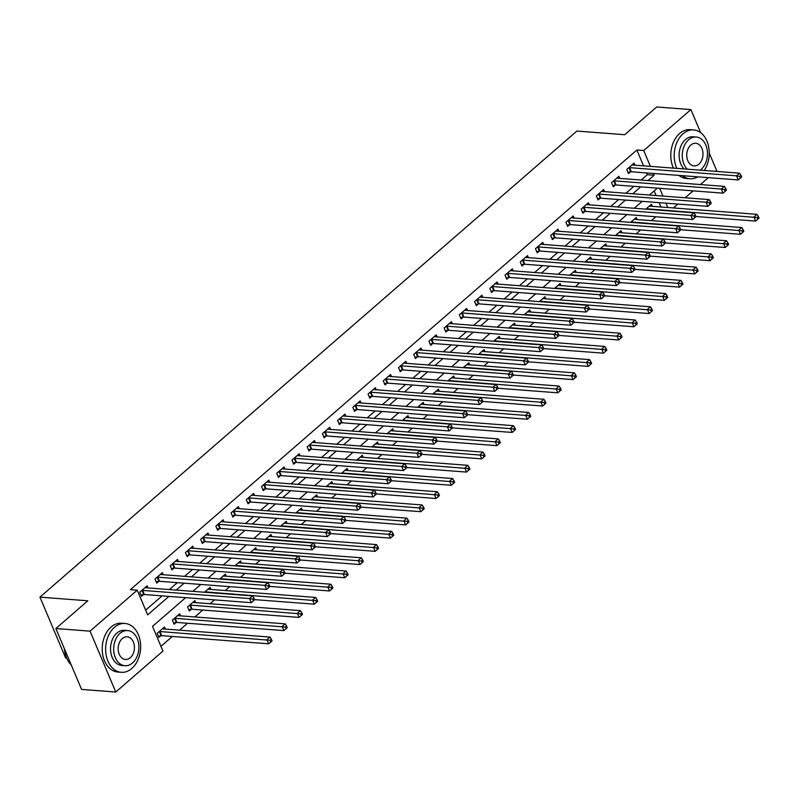 <?xml version="1.0" encoding="UTF-8"?>
<svg xmlns="http://www.w3.org/2000/svg" width="799" height="799" viewBox="0 0 799 799"><rect width="100%" height="100%" fill="white"/><g stroke="black" fill="none" stroke-linecap="round" stroke-linejoin="round"><path stroke-width="1.2" d="M66.687 658.096L65.668 658.026L39.95 597.133L576.868 131.066L624.738 134.711L656.698 106.976L690.885 109.583L700.653 132.684M709.242 153.038L716.613 170.467L715.604 171.346M708.343 177.648L700.383 184.559M693.123 190.861L685.162 197.772M677.902 204.075L673.437 207.94M160.949 646.351L172.334 636.463M179.595 630.161L187.555 623.25M194.816 616.948L202.776 610.046M210.037 603.744L214.502 599.869M225.258 590.531L229.722 586.656M240.469 577.317L244.933 573.442M255.69 564.114L260.154 560.239M270.911 550.901L275.375 547.025M286.132 537.687L290.596 533.812M301.353 524.474L305.817 520.608M316.564 511.27L321.028 507.395M331.785 498.057L336.249 494.182M347.006 484.843L351.47 480.968M362.227 471.64L366.691 467.765M377.448 458.426L381.902 454.551M392.659 445.213L397.123 441.338M407.88 431.999L412.344 428.134M423.1 418.796L427.565 414.921M438.321 405.582L442.786 401.707M453.542 392.369L457.997 388.494M468.753 379.165L473.218 375.29M483.974 365.952L488.439 362.077M499.195 352.739L503.66 348.863M514.416 339.525L518.881 335.65M529.627 326.322L534.092 322.446M544.848 313.108L549.312 309.233M560.069 299.895L564.533 296.02M575.29 286.691L579.754 282.816M590.511 273.478L594.975 269.603M605.722 260.264L610.186 256.389M620.943 247.051L625.407 243.176M636.164 233.847L640.628 229.972M651.385 220.634L655.849 216.759M185.618 597.662L152.519 626.386L162.946 651.075L115.765 692.024L90.047 631.14L137.228 590.181L147.655 614.87L168.939 596.394M90.047 631.14L55.86 628.533L81.578 689.417L115.765 692.024M660.943 206.991L659.105 202.636M656.109 195.555L654.161 190.941M652.344 206.332L651.465 204.254L645.842 209.138M637.123 219.545L636.244 217.468L630.621 222.352M621.902 232.759L621.033 230.681L615.4 235.565M606.691 245.962L605.812 243.885L600.179 248.769M591.47 259.176L590.591 257.098L584.968 261.982M576.249 272.389L575.37 270.312L569.747 275.196M561.028 285.603L560.149 283.515L554.526 288.399M545.817 298.806L544.938 296.729L539.305 301.613M530.596 312.019L529.717 309.942L524.084 314.826M515.375 325.233L514.496 323.156L508.873 328.039M500.154 338.436L499.275 336.359L493.652 341.243M484.933 351.65L484.054 349.572L478.431 354.456M469.722 364.863L468.843 362.786L463.21 367.67M454.501 378.077L453.622 375.989L447.999 380.873M439.28 391.28L438.401 389.203L432.778 394.087M424.059 404.494L423.18 402.416L417.557 407.3M408.838 417.707L407.959 415.63L402.336 420.514M393.627 430.911L392.748 428.833L387.116 433.717M378.406 444.124L377.528 442.047L371.905 446.931M363.185 457.338L362.307 455.26L356.684 460.144M347.964 470.551L347.086 468.464L341.463 473.348M332.744 483.755L331.875 481.677L326.242 486.561M317.533 496.968L316.654 494.891L311.021 499.774M302.312 510.181L301.433 508.104L295.81 512.988M287.091 523.395L286.212 521.308L280.589 526.191M271.87 536.598L270.991 534.521L265.368 539.405M256.659 549.812L255.78 547.734L250.147 552.618M241.438 563.025L240.559 560.948L234.926 565.822M226.217 576.229L225.338 574.151L219.715 579.035M210.996 589.442L210.117 587.365L204.494 592.249M195.775 602.656L194.896 600.578L187.595 606.92L189.333 611.025L191.311 609.307M180.564 615.869L179.685 613.782L172.374 620.124L174.112 624.239L176.1 622.521M165.343 629.073L164.464 626.995L157.153 633.337L158.891 637.452L160.879 635.734M643.565 165.852L636.873 150.012L130.387 589.662L137.228 590.181M145.658 610.146L162.107 595.864M169.368 589.572L177.328 582.661M184.579 576.359L192.539 569.447M199.8 563.145L207.76 556.234M215.021 549.932L222.981 543.03M230.242 536.728L238.202 529.817M245.463 523.515L253.413 516.603M260.674 510.301L268.634 503.39M275.895 497.088L283.855 490.187M291.116 483.884L299.076 476.973M306.337 470.671L314.297 463.76M321.558 457.457L329.508 450.556M336.769 444.254L344.729 437.343M351.989 431.041L359.95 424.129M367.21 417.827L375.17 410.916M382.431 404.614L390.391 397.712M397.642 391.41L405.602 384.499M412.863 378.197L420.823 371.285M428.084 364.983L436.044 358.082M443.305 351.78L451.265 344.868M458.526 338.566L466.486 331.655M473.737 325.353L481.697 318.441M488.958 312.139L496.918 305.238M504.179 298.936L512.139 292.025M519.4 285.722L527.36 278.811M534.621 272.509L542.571 265.608M549.832 259.305L557.792 252.394M565.053 246.092L573.013 239.181M580.274 232.879L588.234 225.967M595.495 219.665L603.455 212.764M610.716 206.462L618.666 199.55M625.927 193.248L633.887 186.337M641.148 180.035L647.3 174.701L646.551 172.934M634.965 165.193L634.086 163.116L626.786 169.458L628.523 173.573L630.501 171.855M619.744 178.407L618.865 176.329L611.565 182.661L613.302 186.776L615.28 185.058M604.523 191.61L603.644 189.533L596.344 195.875L598.081 199.99L600.059 198.272M589.312 204.824L588.434 202.746L581.123 209.088L582.861 213.203L584.848 211.485M574.091 218.037L573.213 215.96L565.902 222.302L567.64 226.417L569.627 224.689M558.871 231.251L557.992 229.163L550.691 235.505L552.429 239.62L554.406 237.902M543.65 244.454L542.771 242.377L535.47 248.719L537.208 252.834L539.185 251.116M528.429 257.668L527.56 255.59L520.249 261.932L521.987 266.047L523.964 264.329M513.218 270.881L512.339 268.804L505.028 275.136L506.766 279.251L508.753 277.533M497.997 284.084L497.118 282.007L489.817 288.349L491.555 292.464L493.532 290.746M482.776 297.298L481.897 295.221L474.596 301.563L476.334 305.677L478.311 303.96M467.555 310.511L466.676 308.434L459.375 314.776L461.113 318.891L463.09 317.163M452.344 323.725L451.465 321.637L444.154 327.98L445.892 332.094L447.869 330.377M437.123 336.928L436.244 334.851L428.933 341.193L430.671 345.308L432.659 343.59M421.902 350.142L421.023 348.064L413.722 354.406L415.46 358.521L417.438 356.803M406.681 363.355L405.802 361.278L398.501 367.62L400.239 371.725L402.217 370.007M391.46 376.559L390.581 374.481L383.28 380.823L385.018 384.938L386.996 383.22M376.249 389.772L375.37 387.695L368.059 394.037L369.797 398.152L371.785 396.434M361.028 402.986L360.149 400.908L352.838 407.25L354.576 411.365L356.564 409.637M345.807 416.199L344.928 414.112L337.627 420.454L339.365 424.569L341.343 422.851M330.586 429.403L329.707 427.325L322.406 433.667L324.144 437.782L326.122 436.064M315.365 442.616L314.486 440.539L307.186 446.881L308.923 450.996L310.901 449.278M300.154 455.829L299.275 453.752L291.965 460.094L293.702 464.199L295.69 462.481M284.933 469.043L284.054 466.956L276.744 473.298L278.481 477.412L280.469 475.695M269.712 482.246L268.834 480.169L261.533 486.511L263.271 490.626L265.248 488.908M254.491 495.46L253.613 493.382L246.312 499.725L248.05 503.839L250.027 502.112M239.271 508.673L238.402 506.586L231.091 512.928L232.829 517.043L234.806 515.325M224.06 521.877L223.181 519.799L215.87 526.141L217.608 530.256L219.595 528.539M208.839 535.09L207.96 533.013L200.659 539.355L202.397 543.47L204.374 541.752M193.618 548.304L192.739 546.226L185.438 552.568L187.176 556.673L189.153 554.955M178.397 561.517L177.518 559.43L170.217 565.772L171.955 569.887L173.932 568.169M163.186 574.721L162.307 572.643L154.996 578.985L156.734 583.1L158.711 581.382M147.965 587.934L147.086 585.857L139.775 592.199L141.513 596.314L143.5 594.596M55.86 628.533L87.82 600.788L39.95 597.133M636.873 150.012L643.714 150.532L690.885 109.583M647.989 180.564L654.141 175.221L653.392 173.453M650.396 166.372L643.714 150.532M176.199 590.091L184.16 583.18M191.42 576.878L199.38 569.967M206.641 563.665L214.601 556.763M221.862 550.461L229.822 543.55M237.073 537.248L245.033 530.336M252.294 524.034L260.254 517.123M267.515 510.821L275.475 503.919M282.736 497.617L290.696 490.706M297.957 484.404L305.917 477.492M313.168 471.19L321.128 464.289M328.389 457.987L336.349 451.075M343.61 444.773L351.57 437.862M358.831 431.56L366.791 424.649M374.052 418.346L382.002 411.445M389.263 405.143L397.223 398.232M404.484 391.929L412.444 385.018M419.705 378.716L427.665 371.815M434.926 365.513L442.886 358.601M450.147 352.299L458.097 345.388M465.358 339.086L473.318 332.174M480.579 325.872L488.539 318.971M495.799 312.669L503.76 305.757M511.02 299.455L518.98 292.544M526.231 286.242L534.191 279.34M541.452 273.038L549.412 266.127M556.673 259.825L564.633 252.913M571.894 246.611L579.854 239.7M587.115 233.398L595.075 226.497M602.326 220.194L610.286 213.283M617.547 206.981L625.507 200.07M632.768 193.767L640.728 186.856M657.397 188.135L649.437 195.046M642.176 201.348L634.216 208.249M626.965 214.551L619.005 221.463M611.744 227.765L603.784 234.676M596.523 240.978L588.563 247.88M581.302 254.182L573.342 261.093M566.082 267.395L558.121 274.307M550.871 280.609L542.911 287.52M535.65 293.822L527.69 300.724M520.429 307.026L512.469 313.937M505.208 320.239L497.248 327.151M489.987 333.453L482.037 340.364M474.776 346.656L466.816 353.567M459.555 359.87L451.595 366.781M444.334 373.083L436.374 379.994M429.113 386.297L421.153 393.198M413.892 399.5L405.942 406.411M398.681 412.713L390.721 419.625M383.46 425.927L375.5 432.838M368.239 439.14L360.279 446.042M353.018 452.344L345.058 459.255M337.807 465.557L329.847 472.469M322.586 478.771L314.626 485.672M307.365 491.974L299.405 498.886M292.144 505.188L284.184 512.099M276.923 518.401L268.963 525.313M261.712 531.615L253.752 538.516M246.492 544.818L238.531 551.729M231.271 558.032L223.311 564.943M216.05 571.245L208.09 578.146M200.829 584.449L192.879 591.36M667.774 207.51L665.937 203.156M662.95 196.075L659.664 188.304M647.3 174.701L654.141 175.221M741.672 176.988L740.973 175.341L739.754 176.399L740.453 178.047L741.672 176.988L738.286 179.935L736.548 175.82L629.592 167.66A1.958 0.799 -22.9 0 0 628.993 167.7L628.763 167.74M739.754 176.399L736.548 175.82L739.594 173.173L632.638 165.013A1.958 0.799 -22.9 0 1 632.219 164.904L632.109 164.834M740.453 178.047L738.286 179.935L631.33 171.775A1.958 0.799 -22.9 0 0 630.731 171.805L627.974 172.284M740.973 175.341L739.594 173.173M759.05 218.127L758.351 216.479L757.132 217.538L757.832 219.186L759.05 218.127L755.664 221.073L753.926 216.958L756.973 214.322L650.016 206.162A1.958 0.799 157.1 0 1 649.597 206.042L649.487 205.972M695.969 216.519L755.664 221.073L757.832 219.186M646.141 208.879L646.381 208.839A1.958 0.799 157.1 0 1 646.97 208.799L757.132 217.538M756.973 214.322L758.351 216.479M726.451 190.192L725.762 188.554L724.543 189.603L725.232 191.251L726.451 190.192L723.065 193.148L721.327 189.033L614.381 180.864A1.958 0.799 -22.9 0 0 613.782 180.904L613.542 180.944M724.543 189.603L721.327 189.033L724.373 186.387L617.417 178.227A1.958 0.799 -22.9 0 1 616.998 178.107L616.888 178.047M725.232 191.251L723.065 193.148L616.119 184.978A1.958 0.799 -22.9 0 0 615.52 185.018L612.763 185.498M725.762 188.554L724.373 186.387M711.23 203.405L710.541 201.757L709.322 202.816L710.011 204.464L711.23 203.405L707.844 206.352L706.106 202.237L599.16 194.077A1.958 0.799 -22.9 0 0 598.561 194.117L598.321 194.157M709.322 202.816L706.106 202.237L709.152 199.6L602.206 191.44A1.958 0.799 -22.9 0 1 601.777 191.321L601.667 191.251M710.011 204.464L707.844 206.352L600.898 198.192A1.958 0.799 -22.9 0 0 600.299 198.232L597.542 198.711M710.541 201.757L709.152 199.6M696.019 216.619L695.32 214.971L694.101 216.03L694.8 217.678L696.019 216.619L692.623 219.565L690.885 215.45L583.939 207.291A1.958 0.799 -22.9 0 0 583.34 207.331L583.11 207.37M694.101 216.03L690.885 215.45L693.932 212.814L586.985 204.644A1.958 0.799 -22.9 0 1 586.566 204.534L586.446 204.464M694.8 217.678L692.623 219.565L585.677 211.405A1.958 0.799 -22.9 0 0 585.078 211.445L582.321 211.915M695.32 214.971L693.932 212.814M743.829 231.34L743.14 229.693L741.921 230.751L742.611 232.399L743.829 231.34L740.443 234.287L738.705 230.172L741.752 227.525L634.796 219.365A1.958 0.799 157.1 0 1 634.376 219.256L634.266 219.186M680.758 229.732L740.443 234.287L742.611 232.399M630.92 222.092L631.16 222.052A1.958 0.799 157.1 0 1 631.759 222.012L741.921 230.751M741.752 227.525L743.14 229.693M728.608 244.544L727.919 242.906L726.7 243.965L727.4 245.603L728.608 244.544L725.222 247.5L723.485 243.385L726.531 240.739L619.585 232.579A1.958 0.799 157.1 0 1 619.155 232.459L619.045 232.399M665.537 242.946L725.222 247.5L727.4 245.603M615.699 235.296L615.939 235.256A1.958 0.799 157.1 0 1 616.538 235.226L726.7 243.965M726.531 240.739L727.919 242.906M713.397 257.757L712.698 256.109L711.48 257.168L712.179 258.816L713.397 257.757L710.001 260.704L708.264 256.589L711.31 253.952L604.364 245.792A1.958 0.799 157.1 0 1 603.944 245.673L603.824 245.603M650.316 256.149L710.001 260.704L712.179 258.816M600.488 248.509L600.718 248.469A1.958 0.799 157.1 0 1 601.317 248.429L711.48 257.168M711.31 253.952L712.698 256.109M680.798 229.832L680.099 228.184L678.88 229.243L679.579 230.881L680.798 229.832L677.412 232.779L675.674 228.664L568.718 220.504A1.958 0.799 -22.9 0 0 568.119 220.534L567.889 220.574M678.88 229.243L675.674 228.664L678.711 226.017L571.764 217.857A1.958 0.799 -22.9 0 1 571.345 217.747L571.235 217.678M679.579 230.881L677.412 232.779L570.456 224.619A1.958 0.799 -22.9 0 0 569.857 224.649L567.1 225.128M680.099 228.184L678.711 226.017M698.176 270.971L697.477 269.323L696.259 270.382L696.958 272.03L698.176 270.971L694.79 273.917L693.053 269.802L696.089 267.166L589.143 258.996A1.958 0.799 157.1 0 1 588.723 258.886L588.613 258.816M635.095 269.363L694.79 273.917L696.958 272.03M585.268 261.722L585.497 261.682A1.958 0.799 157.1 0 1 586.096 261.643L696.259 270.382M696.089 267.166L697.477 269.323M704.269 170.487A24.479 17.478 94.4 0 0 708.214 144.879A24.479 17.478 94.4 0 0 693.582 129.927A24.479 17.478 94.4 0 0 683.035 133.773A24.479 17.478 94.4 0 0 676.873 168.389M693.582 129.927L690.166 129.668A24.479 17.478 94.4 0 0 679.609 133.513A24.479 17.478 94.4 0 0 673.457 168.13M684.144 168.949A17.628 12.584 -85.6 0 1 685.462 139.535A17.628 12.584 -85.6 0 1 693.063 136.769L696.209 137.009A17.628 12.584 94.4 0 0 688.608 139.775A17.628 12.584 94.4 0 0 687.29 169.188M700.144 170.167A17.628 12.584 94.4 0 0 701.123 169.398A17.628 12.584 94.4 0 0 707.215 150.092A17.628 12.584 94.4 0 0 696.209 137.009M690.835 145.038A11.356 8.11 94.4 0 0 686.91 157.483A11.356 8.11 94.4 0 0 694.001 165.912A11.356 8.11 94.4 0 0 698.895 164.125A11.356 8.11 94.4 0 0 702.82 151.69A11.356 8.11 94.4 0 0 695.729 143.261A11.356 8.11 94.4 0 0 690.835 145.038M678.95 175.41A24.479 17.478 94.4 0 0 686.441 178.497L689.857 178.756A24.479 17.478 94.4 0 0 697.737 176.839M682.366 175.67A24.479 17.478 94.4 0 0 689.857 178.756M131.835 668.463A24.479 17.478 94.4 0 0 140.294 641.647A24.479 17.478 94.4 0 0 125.004 623.48A24.479 17.478 94.4 0 0 114.457 627.325A24.479 17.478 94.4 0 0 105.987 654.131A24.479 17.478 94.4 0 0 121.278 672.309A24.479 17.478 94.4 0 0 131.835 668.463M125.004 623.48L121.588 623.22A24.479 17.478 94.4 0 0 111.031 627.065A24.479 17.478 94.4 0 0 102.572 653.872A24.479 17.478 94.4 0 0 117.862 672.039L121.278 672.309M124.954 665.707L121.808 665.467A17.628 12.584 -85.6 0 1 110.791 652.384A17.628 12.584 -85.6 0 1 116.884 633.078A17.628 12.584 -85.6 0 1 124.484 630.321L127.63 630.561A17.628 12.584 94.4 0 0 120.03 633.317A17.628 12.584 94.4 0 0 113.937 652.623A17.628 12.584 94.4 0 0 124.954 665.707A17.628 12.584 94.4 0 0 132.544 662.94A17.628 12.584 94.4 0 0 138.636 643.634A17.628 12.584 94.4 0 0 127.63 630.561M122.257 638.591A11.356 8.11 94.4 0 0 118.332 651.025A11.356 8.11 94.4 0 0 125.423 659.455A11.356 8.11 94.4 0 0 130.317 657.677A11.356 8.11 94.4 0 0 134.252 645.232A11.356 8.11 94.4 0 0 127.151 636.803A11.356 8.11 94.4 0 0 122.257 638.591M64.439 648.828A24.479 17.478 94.4 0 0 71.241 664.958M665.577 243.036L664.878 241.398L663.659 242.447L664.359 244.095L665.577 243.036L662.191 245.982L660.453 241.877L553.497 233.708A1.958 0.799 -22.9 0 0 552.908 233.747L552.668 233.787M663.659 242.447L660.453 241.877L663.5 239.231L556.543 231.071A1.958 0.799 -22.9 0 1 556.124 230.951L556.014 230.891M664.359 244.095L662.191 245.982L555.235 237.822A1.958 0.799 -22.9 0 0 554.646 237.862L551.879 238.342M664.878 241.398L663.5 239.231M682.955 284.184L682.256 282.536L681.048 283.595L681.737 285.233L682.955 284.184L679.569 287.131L677.832 283.016L680.878 280.369L573.922 272.209A1.958 0.799 157.1 0 1 573.502 272.099L573.392 272.03M619.884 282.576L679.569 287.131L681.737 285.233M570.047 274.926L570.286 274.886A1.958 0.799 157.1 0 1 570.886 274.856L681.048 283.595M680.878 280.369L682.256 282.536M650.356 256.249L649.667 254.601L648.448 255.66L649.138 257.308L650.356 256.249L646.97 259.196L645.232 255.081L538.286 246.921A1.958 0.799 -22.9 0 0 537.687 246.961L537.447 247.001M648.448 255.66L645.232 255.081L648.279 252.444L541.322 244.284A1.958 0.799 -22.9 0 1 540.903 244.164L540.793 244.095M649.138 257.308L646.97 259.196L540.024 251.036A1.958 0.799 -22.9 0 0 539.425 251.076L536.668 251.545M649.667 254.601L648.279 252.444M667.734 297.388L667.045 295.75L665.827 296.799L666.516 298.446L667.734 297.388L664.349 300.344L662.611 296.229L665.657 293.583L558.711 285.423A1.958 0.799 157.1 0 1 558.281 285.303L558.171 285.243M604.663 295.78L664.349 300.344L666.516 298.446M554.826 288.139L555.065 288.099A1.958 0.799 157.1 0 1 555.665 288.059L665.827 296.799M665.657 293.583L667.045 295.75M635.135 269.463L634.446 267.815L633.227 268.873L633.927 270.521L635.135 269.463L631.749 272.409L630.011 268.294L523.065 260.134A1.958 0.799 -22.9 0 0 522.466 260.174L522.226 260.214M633.227 268.873L630.011 268.294L633.058 265.648L526.112 257.488A1.958 0.799 -22.9 0 1 525.682 257.378L525.572 257.308M633.927 270.521L631.749 272.409L524.803 264.249A1.958 0.799 -22.9 0 0 524.204 264.279L521.447 264.759M634.446 267.815L633.058 265.648M652.513 310.601L651.824 308.953L650.606 310.012L651.305 311.66L652.513 310.601L649.128 313.548L647.39 309.433L650.436 306.796L543.49 298.636A1.958 0.799 157.1 0 1 543.06 298.516L542.95 298.446M589.442 308.993L649.128 313.548L651.305 311.66M539.605 301.353L539.844 301.313A1.958 0.799 157.1 0 1 540.444 301.273L650.606 310.012M650.436 306.796L651.824 308.953M619.924 282.666L619.225 281.028L618.007 282.087L618.706 283.725L619.924 282.666L616.528 285.623L614.791 281.508L507.844 273.348A1.958 0.799 -22.9 0 0 507.245 273.378L507.015 273.418M618.007 282.087L614.791 281.508L617.837 278.861L510.891 270.701A1.958 0.799 -22.9 0 1 510.471 270.581L510.351 270.521M618.706 283.725L616.528 285.623L509.582 277.453A1.958 0.799 -22.9 0 0 508.983 277.493L506.226 277.972M619.225 281.028L617.837 278.861M637.302 323.815L636.603 322.167L635.385 323.225L636.084 324.873L637.302 323.815L633.917 326.761L632.179 322.646L635.215 320L528.269 311.84A1.958 0.799 157.1 0 1 527.849 311.73L527.73 311.66M574.221 322.207L633.917 326.761L636.084 324.873M524.394 314.566L524.623 314.526A1.958 0.799 157.1 0 1 525.223 314.486L635.385 323.225M635.215 320L636.603 322.167M604.703 295.88L604.004 294.232L602.786 295.29L603.485 296.938L604.703 295.88L601.317 298.826L599.58 294.711L492.623 286.551A1.958 0.799 -22.9 0 0 492.024 286.591L491.794 286.631M602.786 295.29L599.58 294.711L602.616 292.074L495.67 283.915A1.958 0.799 -22.9 0 1 495.25 283.795L495.14 283.725M603.485 296.938L601.317 298.826L494.361 290.666A1.958 0.799 -22.9 0 0 493.762 290.706L491.005 291.186M604.004 294.232L602.616 292.074M622.081 337.018L621.382 335.38L620.164 336.439L620.863 338.077L622.081 337.018L618.696 339.974L616.958 335.86L620.004 333.213L513.048 325.053A1.958 0.799 157.1 0 1 512.628 324.933L512.519 324.873M559 335.42L618.696 339.974L620.863 338.077M509.173 327.77L509.402 327.73A1.958 0.799 157.1 0 1 510.002 327.7L620.164 336.439M620.004 333.213L621.382 335.38M589.482 309.093L588.783 307.445L587.575 308.504L588.264 310.152L589.482 309.093L586.096 312.039L584.359 307.925L477.412 299.765A1.958 0.799 -22.9 0 0 476.813 299.805L476.574 299.845M587.575 308.504L584.359 307.925L587.405 305.288L480.449 297.118A1.958 0.799 -22.9 0 1 480.029 297.008L479.919 296.938M588.264 310.152L586.096 312.039L479.15 303.88A1.958 0.799 -22.9 0 0 478.551 303.92L475.785 304.389M588.783 307.445L587.405 305.288M606.86 350.232L606.171 348.584L604.953 349.642L605.642 351.29L606.86 350.232L603.475 353.178L601.737 349.063L604.783 346.426L497.827 338.267A1.958 0.799 157.1 0 1 497.407 338.147L497.298 338.077M543.789 348.624L603.475 353.178L605.642 351.29M493.952 340.983L494.191 340.943A1.958 0.799 157.1 0 1 494.791 340.903L604.953 349.642M604.783 346.426L606.171 348.584M574.261 322.307L573.572 320.659L572.354 321.717L573.043 323.355L574.261 322.307L570.876 325.253L569.138 321.138L462.192 312.978A1.958 0.799 -22.9 0 0 461.592 313.008L461.353 313.048M572.354 321.717L569.138 321.138L572.184 318.491L465.238 310.332A1.958 0.799 -22.9 0 1 464.808 310.222L464.698 310.152M573.043 323.355L570.876 325.253L463.929 317.093A1.958 0.799 -22.9 0 0 463.33 317.123L460.574 317.603M573.572 320.659L572.184 318.491M591.64 363.445L590.95 361.797L589.732 362.856L590.421 364.504L591.64 363.445L588.254 366.391L586.516 362.277L589.562 359.64L482.616 351.47A1.958 0.799 157.1 0 1 482.187 351.36L482.077 351.29M528.568 361.837L588.254 366.391L590.421 364.504M478.731 354.197L478.971 354.157A1.958 0.799 157.1 0 1 479.57 354.117L589.732 362.856M589.562 359.64L590.95 361.797M559.04 335.51L558.351 333.872L557.133 334.921L557.832 336.569L559.04 335.51L555.655 338.466L553.917 334.352L446.971 326.182A1.958 0.799 -22.9 0 0 446.371 326.222L446.132 326.262M557.133 334.921L553.917 334.352L556.963 331.705L450.017 323.545A1.958 0.799 -22.9 0 1 449.587 323.425L449.477 323.365M557.832 336.569L555.655 338.466L448.708 330.297A1.958 0.799 -22.9 0 0 448.109 330.337L445.353 330.816M558.351 333.872L556.963 331.705M576.429 376.659L575.729 375.011L574.511 376.069L575.21 377.707L576.429 376.659L573.033 379.605L571.295 375.49L574.341 372.843L467.395 364.684A1.958 0.799 157.1 0 1 466.966 364.574L466.856 364.504M513.348 375.051L573.033 379.605L575.21 377.707M463.52 367.41L463.75 367.36A1.958 0.799 157.1 0 1 464.349 367.33L574.511 376.069M574.341 372.843L575.729 375.011M543.829 348.724L543.13 347.076L541.912 348.134L542.611 349.782L543.829 348.724L540.444 351.67L538.706 347.555L431.75 339.395A1.958 0.799 -22.9 0 0 431.15 339.435L430.921 339.475M541.912 348.134L538.706 347.555L541.742 344.918L434.796 336.759A1.958 0.799 -22.9 0 1 434.376 336.639L434.257 336.569M542.611 349.782L540.444 351.67L433.487 343.51A1.958 0.799 -22.9 0 0 432.888 343.55L430.132 344.019M543.13 347.076L541.742 344.918M561.208 389.862L560.508 388.224L559.29 389.273L559.989 390.921L561.208 389.862L557.822 392.818L556.084 388.704L559.12 386.057L452.174 377.897A1.958 0.799 157.1 0 1 451.755 377.777L451.645 377.717M498.127 388.254L557.822 392.818L559.989 390.921M448.299 380.614L448.529 380.574A1.958 0.799 157.1 0 1 449.128 380.534L559.29 389.273M559.12 386.057L560.508 388.224M528.608 361.937L527.909 360.289L526.691 361.348L527.39 362.996L528.608 361.937L525.223 364.883L523.485 360.768L416.529 352.609A1.958 0.799 -22.9 0 0 415.929 352.649L415.7 352.689M526.691 361.348L523.485 360.768L526.531 358.122L419.575 349.962A1.958 0.799 -22.9 0 1 419.155 349.852L419.046 349.782M527.39 362.996L525.223 364.883L418.267 356.724A1.958 0.799 -22.9 0 0 417.667 356.763L414.911 357.233M527.909 360.289L526.531 358.122M545.987 403.076L545.288 401.428L544.069 402.486L544.768 404.134L545.987 403.076L542.601 406.022L540.863 401.907L543.909 399.27L436.953 391.111A1.958 0.799 157.1 0 1 436.534 390.991L436.424 390.921M482.906 401.468L542.601 406.022L544.768 404.134M433.078 393.827L433.318 393.787A1.958 0.799 157.1 0 1 433.907 393.747L544.069 402.486M543.909 399.27L545.288 401.428M513.387 375.15L512.698 373.503L511.48 374.561L512.169 376.199L513.387 375.15L510.002 378.097L508.264 373.982L401.318 365.822A1.958 0.799 -22.9 0 0 400.718 365.852L400.479 365.892M511.48 374.561L508.264 373.982L511.31 371.335L404.354 363.175A1.958 0.799 -22.9 0 1 403.934 363.056L403.825 362.996M512.169 376.199L510.002 378.097L403.056 369.927A1.958 0.799 -22.9 0 0 402.456 369.967L399.7 370.446M512.698 373.503L511.31 371.335M530.766 416.289L530.077 414.641L528.858 415.7L529.547 417.348L530.766 416.289L527.38 419.235L525.642 415.12L528.688 412.474L421.732 404.314A1.958 0.799 157.1 0 1 421.313 404.204L421.203 404.134M467.695 414.681L527.38 419.235L529.547 417.348M417.857 407.041L418.097 407.001A1.958 0.799 157.1 0 1 418.696 406.961L528.858 415.7M528.688 412.474L530.077 414.641M498.167 388.354L497.477 386.706L496.259 387.765L496.948 389.413L498.167 388.354L494.781 391.3L493.043 387.185L386.097 379.026A1.958 0.799 -22.9 0 0 385.498 379.066L385.258 379.106M496.259 387.765L493.043 387.185L496.089 384.549L389.143 376.389A1.958 0.799 -22.9 0 1 388.714 376.269L388.604 376.199M496.948 389.413L494.781 391.3L387.835 383.14A1.958 0.799 -22.9 0 0 387.235 383.18L384.479 383.66M497.477 386.706L496.089 384.549M515.545 429.502L514.856 427.855L513.637 428.913L514.326 430.551L515.545 429.502L512.159 432.449L510.421 428.334L513.467 425.687L406.521 417.527A1.958 0.799 157.1 0 1 406.092 417.408L405.982 417.348M452.474 427.894L512.159 432.449L514.326 430.551M402.636 420.244L402.876 420.204A1.958 0.799 157.1 0 1 403.475 420.174L513.637 428.913M513.467 425.687L514.856 427.855M482.956 401.567L482.256 399.919L481.038 400.978L481.737 402.626L482.956 401.567L479.56 404.514L477.822 400.399L370.876 392.239A1.958 0.799 -22.9 0 0 370.277 392.279L370.047 392.319M481.038 400.978L477.822 400.399L480.868 397.762L373.922 389.592A1.958 0.799 -22.9 0 1 373.493 389.483L373.383 389.413M481.737 402.626L479.56 404.514L372.614 396.354A1.958 0.799 -22.9 0 0 372.014 396.394L369.258 396.863M482.256 399.919L480.868 397.762M500.334 442.706L499.635 441.058L498.416 442.117L499.115 443.765L500.334 442.706L496.938 445.652L495.2 441.537L498.246 438.901L391.3 430.741A1.958 0.799 157.1 0 1 390.881 430.621L390.761 430.551M437.253 441.098L496.938 445.652L499.115 443.765M387.425 433.458L387.655 433.418A1.958 0.799 157.1 0 1 388.254 433.378L498.416 442.117M498.246 438.901L499.635 441.058M467.735 414.781L467.035 413.133L465.817 414.192L466.516 415.83L467.735 414.781L464.349 417.727L462.611 413.612L355.655 405.453A1.958 0.799 -22.9 0 0 355.056 405.483L354.826 405.532M465.817 414.192L462.611 413.612L465.647 410.966L358.701 402.806A1.958 0.799 -22.9 0 1 358.282 402.696L358.172 402.626M466.516 415.83L464.349 417.727L357.393 409.567A1.958 0.799 -22.9 0 0 356.793 409.597L354.037 410.077M467.035 413.133L465.647 410.966M485.113 455.919L484.414 454.271L483.195 455.33L483.894 456.978L485.113 455.919L481.727 458.866L479.989 454.751L483.025 452.114L376.079 443.944A1.958 0.799 157.1 0 1 375.66 443.835L375.55 443.765M422.032 454.311L481.727 458.866L483.894 456.978M372.204 446.671L372.434 446.631A1.958 0.799 157.1 0 1 373.033 446.591L483.195 455.33M483.025 452.114L484.414 454.271M452.514 427.984L451.815 426.346L450.596 427.395L451.295 429.043L452.514 427.984L449.128 430.941L447.39 426.826L340.434 418.656A1.958 0.799 -22.9 0 0 339.845 418.696L339.605 418.736M450.596 427.395L447.39 426.826L450.436 424.179L343.48 416.019A1.958 0.799 -22.9 0 1 343.061 415.899L342.951 415.84M451.295 429.043L449.128 430.941L342.172 422.771A1.958 0.799 -22.9 0 0 341.582 422.811L338.816 423.29M451.815 426.346L450.436 424.179M469.892 469.133L469.193 467.485L467.984 468.544L468.673 470.182L469.892 469.133L466.506 472.079L464.768 467.964L467.815 465.318L360.858 457.158A1.958 0.799 157.1 0 1 360.439 457.048L360.329 456.978M406.811 467.525L466.506 472.079L468.673 470.182M356.983 459.884L357.223 459.834A1.958 0.799 157.1 0 1 357.812 459.805L467.984 468.544M467.815 465.318L469.193 467.485M437.293 441.198L436.604 439.55L435.385 440.609L436.074 442.256L437.293 441.198L433.907 444.144L432.169 440.029L325.223 431.869A1.958 0.799 -22.9 0 0 324.624 431.909L324.384 431.949M435.385 440.609L432.169 440.029L435.215 437.393L328.259 429.233A1.958 0.799 -22.9 0 1 327.84 429.113L327.73 429.043M436.074 442.256L433.907 444.144L326.961 435.984A1.958 0.799 -22.9 0 0 326.362 436.024L323.605 436.504M436.604 439.55L435.215 437.393M454.671 482.336L453.982 480.698L452.763 481.747L453.452 483.395L454.671 482.336L451.285 485.293L449.547 481.178L452.594 478.531L345.637 470.371A1.958 0.799 157.1 0 1 345.218 470.251L345.108 470.192M391.6 480.728L451.285 485.293L453.452 483.395M341.762 473.088L342.002 473.048A1.958 0.799 157.1 0 1 342.601 473.008L452.763 481.747M452.594 478.531L453.982 480.698M422.072 454.411L421.383 452.763L420.164 453.822L420.853 455.47L422.072 454.411L418.686 457.358L416.948 453.243L310.002 445.083A1.958 0.799 -22.9 0 0 309.403 445.123L309.163 445.163M420.164 453.822L416.948 453.243L419.994 450.606L313.048 442.436A1.958 0.799 -22.9 0 1 312.619 442.326L312.509 442.256M420.853 455.47L418.686 457.358L311.74 449.198A1.958 0.799 -22.9 0 0 311.141 449.238L308.384 449.707M421.383 452.763L419.994 450.606M439.45 495.55L438.761 493.902L437.542 494.961L438.242 496.608L439.45 495.55L436.064 498.496L434.326 494.381L437.373 491.745L330.426 483.585A1.958 0.799 157.1 0 1 329.997 483.465L329.887 483.395M376.379 493.942L436.064 498.496L438.242 496.608M326.541 486.301L326.781 486.261A1.958 0.799 157.1 0 1 327.38 486.221L437.542 494.961M437.373 491.745L438.761 493.902M406.861 467.625L406.162 465.977L404.943 467.035L405.642 468.673L406.861 467.625L403.465 470.571L401.727 466.456L294.781 458.296A1.958 0.799 -22.9 0 0 294.182 458.326L293.952 458.366M404.943 467.035L401.727 466.456L404.773 463.81L297.827 455.65A1.958 0.799 -22.9 0 1 297.408 455.53L297.288 455.47M405.642 468.673L403.465 470.571L296.519 462.411A1.958 0.799 -22.9 0 0 295.92 462.441L293.163 462.921M406.162 465.977L404.773 463.81M424.239 508.763L423.54 507.115L422.321 508.174L423.021 509.822L424.239 508.763L420.843 511.71L419.105 507.595L422.152 504.958L315.206 496.788A1.958 0.799 157.1 0 1 314.786 496.678L314.666 496.608M361.158 507.155L420.843 511.71L423.021 509.822M311.33 499.515L311.56 499.475A1.958 0.799 157.1 0 1 312.159 499.435L422.321 508.174M422.152 504.958L423.54 507.115M391.64 480.828L390.941 479.18L389.722 480.239L390.421 481.887L391.64 480.828L388.254 483.775L386.516 479.66L279.56 471.5A1.958 0.799 -22.9 0 0 278.961 471.54L278.731 471.58M389.722 480.239L386.516 479.66L389.552 477.023L282.606 468.863A1.958 0.799 -22.9 0 1 282.187 468.743L282.077 468.673M390.421 481.887L388.254 483.775L281.298 475.615A1.958 0.799 -22.9 0 0 280.699 475.655L277.942 476.134M390.941 479.18L389.552 477.023M409.018 521.977L408.319 520.329L407.1 521.387L407.8 523.025L409.018 521.977L405.632 524.923L403.894 520.808L406.931 518.161L299.985 510.002A1.958 0.799 157.1 0 1 299.565 509.882L299.455 509.822M345.937 520.369L405.632 524.923L407.8 523.025M296.109 512.718L296.339 512.678A1.958 0.799 157.1 0 1 296.938 512.648L407.1 521.387M406.931 518.161L408.319 520.329M376.419 494.042L375.72 492.394L374.511 493.452L375.2 495.1L376.419 494.042L373.033 496.988L371.295 492.873L264.339 484.713A1.958 0.799 -22.9 0 0 263.75 484.753L263.51 484.793M374.511 493.452L371.295 492.873L374.341 490.236L267.385 482.067A1.958 0.799 -22.9 0 1 266.966 481.957L266.856 481.887M375.2 495.1L373.033 496.988L266.077 488.828A1.958 0.799 -22.9 0 0 265.488 488.868L262.721 489.338M375.72 492.394L374.341 490.236M393.797 535.18L393.098 533.532L391.89 534.591L392.579 536.239L393.797 535.18L390.411 538.126L388.674 534.022L391.72 531.375L284.764 523.215A1.958 0.799 157.1 0 1 284.344 523.095L284.234 523.025M330.726 533.572L390.411 538.126L392.579 536.239M280.888 525.932L281.128 525.892A1.958 0.799 157.1 0 1 281.727 525.852L391.89 534.591M391.72 531.375L393.098 533.532M361.198 507.255L360.509 505.607L359.29 506.666L359.979 508.314L361.198 507.255L357.812 510.201L356.074 506.087L249.128 497.927A1.958 0.799 -22.9 0 0 248.529 497.957L248.289 498.007M359.29 506.666L356.074 506.087L359.121 503.44L252.164 495.28A1.958 0.799 -22.9 0 1 251.745 495.17L251.635 495.1M359.979 508.314L357.812 510.201L250.866 502.042A1.958 0.799 -22.9 0 0 250.267 502.072L247.51 502.551M360.509 505.607L359.121 503.44M378.576 548.394L377.887 546.746L376.669 547.804L377.358 549.452L378.576 548.394L375.19 551.34L373.453 547.225L376.499 544.588L269.553 536.419A1.958 0.799 157.1 0 1 269.123 536.309L269.013 536.239M315.505 546.786L375.19 551.34L377.358 549.452M265.668 539.145L265.907 539.105A1.958 0.799 157.1 0 1 266.506 539.065L376.669 547.804M376.499 544.588L377.887 546.746M345.977 520.459L345.288 518.821L344.069 519.869L344.769 521.517L345.977 520.459L342.591 523.415L340.853 519.3L233.907 511.13A1.958 0.799 -22.9 0 0 233.308 511.17L233.068 511.21M344.069 519.869L340.853 519.3L343.9 516.653L236.953 508.494A1.958 0.799 -22.9 0 1 236.524 508.374L236.414 508.314M344.769 521.517L342.591 523.415L235.645 515.245A1.958 0.799 -22.9 0 0 235.046 515.285L232.289 515.764M345.288 518.821L343.9 516.653M363.355 561.607L362.666 559.959L361.448 561.018L362.147 562.666L363.355 561.607L359.969 564.553L358.232 560.439L361.278 557.792L254.332 549.632A1.958 0.799 157.1 0 1 253.902 549.522L253.792 549.452M300.284 559.999L359.969 564.553L362.147 562.666M250.447 552.359L250.686 552.309A1.958 0.799 157.1 0 1 251.286 552.279L361.448 561.018M361.278 557.792L362.666 559.959M330.766 533.672L330.067 532.024L328.848 533.083L329.548 534.731L330.766 533.672L327.37 536.618L325.632 532.504L218.686 524.344A1.958 0.799 -22.9 0 0 218.087 524.384L217.857 524.424M328.848 533.083L325.632 532.504L328.679 529.867L221.732 521.707A1.958 0.799 -22.9 0 1 221.313 521.587L221.193 521.517M329.548 534.731L327.37 536.618L220.424 528.459A1.958 0.799 -22.9 0 0 219.825 528.499L217.068 528.978M330.067 532.024L328.679 529.867M348.144 574.811L347.445 573.173L346.227 574.221L346.926 575.869L348.144 574.811L344.759 577.767L343.021 573.652L346.057 571.005L239.111 562.846A1.958 0.799 157.1 0 1 238.691 562.726L238.571 562.666M285.063 573.203L344.759 577.767L346.926 575.869M235.236 565.562L235.465 565.522A1.958 0.799 157.1 0 1 236.065 565.482L346.227 574.221M346.057 571.005L347.445 573.173M315.545 546.886L314.846 545.238L313.627 546.296L314.327 547.944L315.545 546.886L312.159 549.832L310.421 545.717L203.465 537.557A1.958 0.799 -22.9 0 0 202.866 537.597L202.636 537.637M313.627 546.296L310.421 545.717L313.458 543.08L206.512 534.911A1.958 0.799 -22.9 0 1 206.092 534.801L205.982 534.731M314.327 547.944L312.159 549.832L205.203 541.672A1.958 0.799 -22.9 0 0 204.604 541.712L201.847 542.181M314.846 545.238L313.458 543.08M332.923 588.024L332.224 586.376L331.006 587.435L331.705 589.083L332.923 588.024L329.538 590.97L327.8 586.856L330.846 584.219L223.89 576.059A1.958 0.799 157.1 0 1 223.47 575.939L223.36 575.869M269.842 586.416L329.538 590.97L331.705 589.083M220.015 578.776L220.244 578.736A1.958 0.799 157.1 0 1 220.844 578.696L331.006 587.435M330.846 584.219L332.224 586.376M300.324 560.099L299.625 558.451L298.417 559.51L299.106 561.148L300.324 560.099L296.938 563.045L295.201 558.93L188.254 550.771A1.958 0.799 -22.9 0 0 187.655 550.801L187.415 550.841M298.417 559.51L295.201 558.93L298.247 556.284L191.291 548.124A1.958 0.799 -22.9 0 1 190.871 548.014L190.761 547.944M299.106 561.148L296.938 563.045L189.992 554.886A1.958 0.799 -22.9 0 0 189.393 554.915L186.626 555.395M299.625 558.451L298.247 556.284M317.702 601.238L317.013 599.59L315.795 600.648L316.484 602.296L317.702 601.238L314.317 604.184L312.579 600.069L315.625 597.432L208.669 589.263A1.958 0.799 157.1 0 1 208.249 589.153L208.139 589.083M254.631 599.63L314.317 604.184L316.484 602.296M204.794 591.989L205.033 591.949A1.958 0.799 157.1 0 1 205.633 591.909L315.795 600.648M315.625 597.432L317.013 599.59M285.103 573.302L284.414 571.665L283.196 572.713L283.885 574.361L285.103 573.302L281.717 576.249L279.98 572.144L173.033 563.974A1.958 0.799 -22.9 0 0 172.434 564.014L172.194 564.054M283.196 572.713L279.98 572.144L283.026 569.497L176.08 561.337A1.958 0.799 -22.9 0 1 175.65 561.218L175.54 561.158M283.885 574.361L281.717 576.249L174.771 568.089A1.958 0.799 -22.9 0 0 174.172 568.129L171.415 568.608M284.414 571.665L283.026 569.497M302.481 614.451L301.792 612.803L300.574 613.862L301.263 615.5L302.481 614.451L299.096 617.397L297.358 613.282L300.404 610.636L193.458 602.476A1.958 0.799 157.1 0 1 193.028 602.366L192.919 602.296M188.794 609.747L191.55 609.267A1.958 0.799 157.1 0 1 192.15 609.238L299.096 617.397L301.263 615.5M189.573 605.193L189.812 605.153A1.958 0.799 157.1 0 1 190.412 605.123L300.574 613.862M300.404 610.636L301.792 612.803M269.882 586.516L269.193 584.868L267.975 585.927L268.674 587.575L269.882 586.516L266.496 589.462L264.759 585.347L157.812 577.188A1.958 0.799 -22.9 0 0 157.213 577.228L156.974 577.268M267.975 585.927L264.759 585.347L267.805 582.711L160.859 574.541A1.958 0.799 -22.9 0 1 160.429 574.431L160.319 574.361M268.674 587.575L266.496 589.462L159.55 581.302A1.958 0.799 -22.9 0 0 158.951 581.342L156.195 581.812M269.193 584.868L267.805 582.711M287.27 627.654L286.571 626.016L285.353 627.065L286.052 628.713L287.27 627.654L283.875 630.601L282.137 626.496L285.183 623.849L178.237 615.689A1.958 0.799 157.1 0 1 177.807 615.57L177.698 615.51M173.573 622.96L176.329 622.481A1.958 0.799 157.1 0 1 176.929 622.441L283.875 630.601L286.052 628.713M174.362 618.406L174.591 618.366A1.958 0.799 157.1 0 1 175.191 618.326L285.353 627.065M285.183 623.849L286.571 626.016M254.671 599.729L253.972 598.081L252.754 599.14L253.453 600.788L254.671 599.729L251.286 602.676L249.548 598.561L142.592 590.401A1.958 0.799 -22.9 0 0 141.992 590.441L141.763 590.481M252.754 599.14L249.548 598.561L252.584 595.914L145.638 587.754A1.958 0.799 -22.9 0 1 145.218 587.645L145.098 587.575M253.453 600.788L251.286 602.676L144.329 594.516A1.958 0.799 -22.9 0 0 143.73 594.546L140.974 595.025M253.972 598.081L252.584 595.914M272.05 640.868L271.35 639.22L270.132 640.279L270.831 641.927L272.05 640.868L268.664 643.814L266.926 639.699L269.962 637.063L163.016 628.893A1.958 0.799 157.1 0 1 162.597 628.783L162.487 628.713M158.352 636.164L161.108 635.694A1.958 0.799 157.1 0 1 161.708 635.654L268.664 643.814L270.831 641.927M159.141 631.619L159.371 631.58A1.958 0.799 157.1 0 1 159.97 631.54L270.132 640.279M269.962 637.063L271.35 639.22M629.592 167.66L631.33 171.775M628.993 167.7L630.731 171.805M614.381 180.864L616.119 184.978M613.782 180.904L615.52 185.018M599.16 194.077L600.898 198.192M598.561 194.117L600.299 198.232M583.939 207.291L585.677 211.405M583.34 207.331L585.078 211.445M568.718 220.504L570.456 224.619M568.119 220.534L569.857 224.649M553.497 233.708L555.235 237.822M552.908 233.747L554.646 237.862M538.286 246.921L540.024 251.036M537.687 246.961L539.425 251.076M523.065 260.134L524.803 264.249M522.466 260.174L524.204 264.279M507.844 273.348L509.582 277.453M507.245 273.378L508.983 277.493M492.623 286.551L494.361 290.666M492.024 286.591L493.762 290.706M477.412 299.765L479.15 303.88M476.813 299.805L478.551 303.92M462.192 312.978L463.929 317.093M461.592 313.008L463.33 317.123M446.971 326.182L448.708 330.297M446.371 326.222L448.109 330.337M431.75 339.395L433.487 343.51M431.15 339.435L432.888 343.55M416.529 352.609L418.267 356.724M415.929 352.649L417.667 356.763M401.318 365.822L403.056 369.927M400.718 365.852L402.456 369.967M386.097 379.026L387.835 383.14M385.498 379.066L387.235 383.18M370.876 392.239L372.614 396.354M370.277 392.279L372.014 396.394M355.655 405.453L357.393 409.567M355.056 405.483L356.793 409.597M340.434 418.656L342.172 422.771M339.845 418.696L341.582 422.811M325.223 431.869L326.961 435.984M324.624 431.909L326.362 436.024M310.002 445.083L311.74 449.198M309.403 445.123L311.141 449.238M294.781 458.296L296.519 462.411M294.182 458.326L295.92 462.441M279.56 471.5L281.298 475.615M278.961 471.54L280.699 475.655M264.339 484.713L266.077 488.828M263.75 484.753L265.488 488.868M249.128 497.927L250.866 502.042M248.529 497.957L250.267 502.072M233.907 511.13L235.645 515.245M233.308 511.17L235.046 515.285M218.686 524.344L220.424 528.459M218.087 524.384L219.825 528.499M203.465 537.557L205.203 541.672M202.866 537.597L204.604 541.712M188.254 550.771L189.992 554.886M187.655 550.801L189.393 554.915M173.033 563.974L174.771 568.089M172.434 564.014L174.172 568.129M191.55 609.267L189.812 605.153M192.15 609.238L190.412 605.123M157.812 577.188L159.55 581.302M157.213 577.228L158.951 581.342M176.329 622.481L174.591 618.366M176.929 622.441L175.191 618.326M142.592 590.401L144.329 594.516M141.992 590.441L143.73 594.546M161.108 635.694L159.371 631.58M161.708 635.654L159.97 631.54"/></g></svg>

